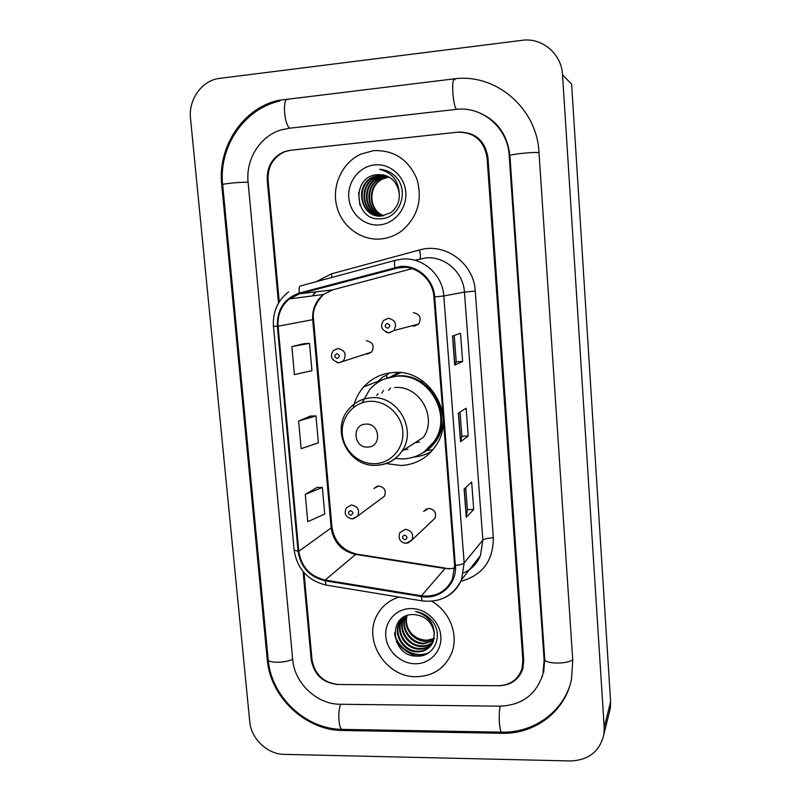 <?xml version="1.0" encoding="UTF-8"?>
<svg xmlns="http://www.w3.org/2000/svg" width="801" height="801" viewBox="0 0 801 801"><rect width="100%" height="100%" fill="white"/><g stroke="black" fill="none" stroke-linecap="round" stroke-linejoin="round"><path stroke-width="1.2" d="M386.162 463.559L401.091 465.521C416.24 464.55 428.024 457.651 436.435 444.825C456.66 415.108 429.116 368.77 393.511 372.515C381.606 373.406 371.664 378.212 363.674 386.933C358.598 392.69 355.183 399.369 353.431 406.958M389.486 372.946L385.892 375.619M353.281 518.838L357.747 516.034L352.1 518.938C345.621 517.356 343.719 513.621 346.392 507.724L351.429 504.99C357.787 506.302 359.889 509.977 357.747 516.034L384.45 496.219C386.462 490.582 384.51 487.168 378.583 485.977L373.887 488.53L377.291 486.157M365.847 353.882L367.519 354.012L371.574 352.12C374.758 346.032 373.036 342.237 366.407 340.735M407.829 543.138L412.084 539.894L406.007 543.368C400.049 542.347 397.997 538.753 399.849 532.615L405.356 529.321C411.484 530.452 413.727 533.977 412.084 539.894L435.023 518.167C436.575 512.66 434.492 509.396 428.785 508.375L423.649 511.449L426.583 508.835M411.864 325.817L414.347 326.147L418.663 324.025C421.726 317.847 419.934 314.062 413.276 312.67M389.917 377.261L398.427 372.505M396.355 641.781C401.561 648.329 408.029 653.085 415.769 656.069C408.029 653.085 401.561 648.329 396.355 641.781M304.03 572.685L312 659.634C314.803 674.612 323.654 682.893 338.543 684.495L498.442 685.736C510.357 685.205 518.217 679.488 522.012 668.585L522.863 660.144L487.048 157.717C484.114 140.636 474.292 132.125 457.581 132.195L290.843 150.228L285.106 151.579C273.311 156.916 267.634 166.428 268.065 180.095L279.229 301.917M340.305 704.259L499.954 706.162C522.042 705.23 536.36 694.517 542.928 674.021L544.129 660.194L509.176 155.464C507.854 127.87 482.152 105.822 455.899 109.427L288.891 128.29L280.74 130.022C259.935 136.27 245.637 159.439 248.09 182.137L292.715 659.593C294.468 683.243 316.906 704.429 340.305 704.259M570.562 760.95C588.885 760.159 599.999 751.218 603.924 734.127L604.194 727.318L562.522 74.783C561.621 53.817 542.147 37.327 522.022 40.33L218.503 78.518C201.331 81.131 188.355 99.925 190.528 118.538L249.752 721.641C251.093 738.772 267.394 754.312 284.205 754.362L570.562 760.95M608.95 713.821L610.342 708.244L610.602 701.766L571.634 84.185L562.522 74.783M501.957 733.285C534.918 734.327 565.276 711.328 571.473 679.308L572.765 660.264L538.993 152.41C537.03 108.135 495.569 72.831 453.646 78.919L278.027 100.415C242.553 108.556 217.471 147.124 221.727 184.831L267.254 659.533C270.137 696.96 305.461 730.502 342.648 730.482L501.957 733.285L502.467 732.174M485.606 115.885L485.076 115.634M542.097 676.915L542.537 676.044M373.486 150.648L360.921 154.102C342.307 162.523 331.724 185.311 336.6 205.677C341.326 226.082 360.67 240.781 380.705 238.968C388.495 238.237 395.604 235.464 402.022 230.638C417.762 216.901 422.728 199.689 416.9 179.013C408.4 159.379 393.922 149.927 373.486 150.648L360.921 154.102C342.307 162.523 331.724 185.311 336.6 205.677C341.326 226.082 360.67 240.781 380.705 238.968C388.495 238.237 395.604 235.464 402.022 230.638C417.762 216.901 422.728 199.689 416.9 179.013C408.4 159.379 393.922 149.927 373.486 150.648M398.988 597.085C389.386 600.129 382.167 605.987 377.341 614.637C362.292 639.949 386.022 677.676 416.46 676.715C433.071 676.134 444.745 668.414 451.474 653.556C459.073 635.453 450.002 611.423 431.669 601.271C450.002 611.423 459.073 635.453 451.474 653.556C444.745 668.414 433.071 676.134 416.46 676.715C386.022 677.676 362.292 639.949 377.341 614.637C382.167 605.987 389.386 600.129 398.988 597.085M400.38 267.254C416.83 265.542 432.93 279.739 433.902 296.961L454.618 565.436L452.415 579.223C446.097 591.799 435.784 597.336 421.466 595.804L325.166 580.044C310.097 576.44 301.306 566.858 298.783 551.298L278.087 326.217C277.386 314.943 281.171 305.832 289.461 298.863L299.504 293.827L400.38 267.254M400.32 266.453L299.314 293.066C284.265 298.423 276.956 309.496 277.366 326.267L298.072 551.318C300.655 567.258 309.667 577.08 325.106 580.775L421.396 596.555C439.739 600.089 457.321 584.209 455.379 565.426L434.683 296.901C433.691 279.249 417.181 264.69 400.32 266.453M465.741 487.589L467.404 509.666L466.252 517.336L473.711 509.446L471.649 482.022L464.109 489.121L466.252 517.336M467.404 509.626L473.711 509.446M462.618 361.521L456.24 361.902L454.718 365.086L462.618 361.521L460.505 333.316L452.525 336.04L454.718 365.086M468.205 435.994L461.857 436.275L460.525 441.751L468.205 435.994L466.122 408.19L458.362 413.136L460.525 441.751M303.118 571.624L311.188 659.634C314.002 674.602 322.843 682.893 337.722 684.495L499.313 685.736C511.248 685.215 519.108 679.488 522.903 668.555L523.744 660.144L487.959 157.627C485.036 140.535 475.213 132.025 458.482 132.095L290.002 150.318L284.275 151.669C272.48 157.006 266.803 166.508 267.234 180.185L278.498 303.108M304.12 343.659L291.854 346.573L294.398 374.608L311.939 370.683L309.506 343.369L304 343.669M317.016 487.469L305.281 494.417L307.754 521.681L324.715 514.052L322.352 487.469L316.896 487.469M298.613 421.006L301.126 448.66L318.377 442.853L315.974 415.909L310.488 416.049L298.613 421.006L315.974 415.909M461.867 436.305L460.034 412.064M456.24 361.922L454.247 335.459M291.854 346.573L309.506 343.369M305.281 494.417L322.352 487.469M383.509 215.739C368.16 210.923 366.838 185.992 382.127 178.863L388.785 176.861M383.799 215.679C368.7 210.653 367.569 186.032 382.708 178.973L389.056 177.011M382.327 215.93C366.007 211.995 363.884 185.832 379.784 178.433L387.704 176.32M382.618 215.89C366.548 211.724 364.625 185.872 380.375 178.543L387.984 176.45M381.136 216.04C363.904 213.086 360.871 185.672 377.411 177.992L386.603 175.84M381.426 216.02C364.425 212.816 361.631 185.712 378.012 178.102L386.883 175.95M379.934 216.06C361.852 214.217 357.797 185.522 374.998 177.542L382.077 175.459L385.481 175.439M380.235 216.06C362.352 213.927 358.578 185.562 375.609 177.652L382.668 175.579L385.762 175.539M399.258 193.421C397.036 180.956 389.907 174.688 377.862 174.638C350.197 175.779 354.412 221.847 380.695 218.763C399.389 218.543 409.491 191.779 396.325 177.432C391.749 172.415 386.172 169.712 379.614 169.301C391.949 172.535 398.487 180.575 399.258 193.421C399.759 201.632 396.865 208.08 390.568 212.766L381.827 215.98C361.601 218.903 353.011 186.112 372.565 177.081L379.684 174.988L384.32 175.109M379.033 216.03C360.34 215.089 355.454 185.411 373.176 177.201L380.285 175.109L384.61 175.189M377.862 174.638L383.439 174.908M374.658 164.916C359.359 166.388 347.334 181.807 348.795 197.727C350.027 213.667 364.355 226.373 379.554 224.901C394.763 223.669 407.158 208.38 405.777 192.22C404.615 176.04 389.927 163.194 374.658 164.916M379.614 169.301L382.868 169.682M359.849 205.086L358.588 192.48M367.759 447.088C382.127 447.048 380.125 422.868 365.827 424.109C351.489 424.27 353.551 448.26 367.759 447.088M377.031 465.291C387.604 464.63 395.924 459.904 401.982 451.123L423.339 437.386C437.827 417.341 419.283 385.041 394.733 387.544M395.334 458.472L403.344 458.963C416.66 458.092 427.063 452.064 434.553 440.86C452.865 414.497 428.445 372.956 396.625 376.28C385.892 377.081 376.951 381.446 369.812 389.366L362.092 402.793M424.21 451.854L435.344 440.32C453.606 414.027 429.256 372.605 397.526 375.919L384.971 378.783M415.078 442.693L419.544 442.072M422.187 381.837L419.183 380.845M404.155 449.721L407.919 449.251M400.81 372.695L391.048 377.011M390.548 388.074L388.585 390.177M378.142 393.792L376.72 395.354M376.43 382.728L383.068 376.72L386.653 375.319L386.883 378.112M383.499 390.447L381.837 393.121M377.922 382.367L383.068 376.72M431.519 451.363C426.082 454.588 420.205 456.49 413.897 457.061M434.573 638.387L427.213 640.179C421.056 640.209 415.719 637.926 411.193 633.321M433.972 639.108L425.341 641.231C413.286 641.291 402.783 627.624 406.698 615.699M434.072 638.677L425.832 640.59C413.987 640.62 403.544 627.423 407.088 615.558M433.511 640.79L423.379 643.844C410.442 644.004 399.739 628.324 405.276 616.289M433.641 640.379L423.869 643.193C411.163 643.313 400.49 628.174 405.616 616.139M432.89 642.372C429.556 645.195 425.721 646.567 421.376 646.487C407.769 646.727 397.006 629.496 403.734 617.531L404.064 616.91M433.061 641.981C429.777 644.625 426.052 645.906 421.887 645.826C408.29 646.067 397.546 628.865 404.265 616.91L404.345 616.76M432.119 643.854C428.645 647.468 424.39 649.241 419.364 649.17C405.666 649.401 394.833 632.049 401.601 620.014L402.963 617.771M432.33 643.493C428.875 646.898 424.72 648.57 419.864 648.5C406.197 648.73 395.384 631.408 402.132 619.383L403.253 617.491M434.302 633.531C432.21 621.956 425.341 615.619 413.696 614.547C386.983 613.586 390.908 656.379 416.35 656.109C434.442 657.731 444.305 634.392 431.669 620.385C427.263 615.418 421.887 612.465 415.549 611.533C427.404 615.018 433.661 622.347 434.302 633.531L433.041 642.032C429.957 648.44 424.71 651.724 417.311 651.894C403.534 652.114 392.63 634.642 399.439 622.527L403.584 617.191M431.449 644.915C427.934 649.15 423.399 651.253 417.822 651.203C404.064 651.433 393.191 633.991 399.979 621.896L402.102 618.652M410.893 608.56C396.105 608.59 384.42 621.636 385.772 636.304C386.903 650.973 400.71 663.809 415.399 663.769C430.107 663.939 442.132 651.033 440.85 636.164C439.799 621.286 425.651 608.309 410.893 608.56M430.017 651.834C416.88 659.964 396.535 648.94 394.693 632.61M429.026 652.575C416.36 659.714 397.396 649.671 394.693 634.462M572.715 659.503C568.37 664.419 544.159 664.099 544.74 659.183L543.679 672.239M502.257 732.164L501.546 732.154C499.283 731.033 498.382 713.02 500.245 706.172M343.148 729.411L342.017 729.391C338.473 728.279 337.601 710.877 340.765 704.259M569.671 686.197C559.999 714.462 531.373 733.135 501.546 732.154L342.017 729.391C305.331 729.08 271.118 696.63 268.175 659.503C267.724 663.318 285.907 663.078 292.675 659.153M268.175 659.503L222.678 184.741C221.737 183.789 240.6 181.947 248.1 182.258M288.1 99.514C282.332 96.821 283.844 124.055 289.692 128.2M454.818 79.629C451.103 76.566 452.615 104.821 456.41 109.367M539.013 152.621C534.057 151.769 508.855 154.423 509.907 155.664L544.74 659.183M610.602 701.766L604.194 727.318M343.479 729.411L342.648 730.482M268.105 658.752L267.254 659.533M222.698 184.951L221.727 184.831M454.958 79.71L453.646 78.919M544.71 658.843L544.129 660.194M509.907 155.754L509.176 155.464M421.466 595.804L444.996 568.51L449.862 568.86M298.783 551.298L331.163 527.909C333.466 542.307 341.616 551.148 355.614 554.422L444.996 568.51L450.202 568.54M316.225 281.692L331.414 273.862L419.494 249.982C445.036 242.212 474.002 263.359 475.273 291.073L493.356 537.831C487.919 538.072 484.415 538.823 482.863 540.094L464.44 292.095C463.378 272.26 444.765 255.909 425.721 257.922L414.858 260.265M493.356 537.831C493.296 560.79 482.452 575.298 460.845 581.336M463.589 572.955C471.399 569.361 477.006 563.604 480.42 555.654L482.863 540.094L464.159 562.973L461.576 579.674C457.902 588.264 451.834 594.452 443.384 598.237M394.873 267.394C394.182 262.978 394.402 260.595 395.544 260.265L402.142 259.103C422.578 256.941 442.633 274.583 443.804 295.98L434.683 296.901M288.61 291.834C277.647 300.495 272.6 311.979 273.461 326.297L277.366 326.267M298.072 551.318L294.127 550.047C297.131 568.92 307.804 580.605 326.147 585.09L326.928 585.221M325.106 580.775L326.147 585.09L422.598 600.97M395.293 260.335L300.615 285.907C299.153 286.337 298.723 288.72 299.314 293.066M421.396 596.555L422.017 600.87C440.22 602.893 453.406 595.834 461.576 579.674L480.42 555.654C478.097 561.381 474.432 566.057 469.416 569.681M455.379 565.426C460.024 564.955 462.948 564.134 464.159 562.973L443.804 295.98L464.44 292.095L475.273 291.073M315.684 291.894L312.37 295.919M331.414 273.862L332.085 277.406M419.494 249.982C420.725 255.379 420.755 258.383 419.574 258.993M325.166 580.044L355.614 554.422L357.376 554.222L445.456 568.109M395.073 268.175L406.027 267.334M299.504 293.827L332.725 289.852L323.374 294.508C315.654 300.946 312.1 309.366 312.72 319.769L331.163 527.909L331.914 526.848C334.027 541.045 342.137 550.107 356.235 554.042M412.094 268.645L333.136 289.742M278.087 326.217L313.551 319.529L331.914 526.848M460.685 441.551L458.522 413.026M454.888 364.966L452.695 335.989M466.402 517.056L464.28 488.96M374.988 463.699C391.128 463.208 404.295 448.019 402.823 431.218C401.581 414.397 385.972 400.34 369.752 401.341C353.511 402.092 340.755 417.451 342.317 434.002C343.649 450.562 358.858 464.44 374.988 463.699M401.982 451.123C417.381 429.736 397.526 395.133 371.374 397.757C362.392 398.397 354.973 402.102 349.126 408.86C329.872 429.206 348.185 467.293 376.14 465.301C387.013 464.75 395.624 460.024 401.982 451.123M420.385 454.247L426.833 450.502C436.565 443.203 442.012 433.291 443.193 420.765M389.176 332.846L386.252 332.335M418.663 324.025L393.952 330.553L389.006 332.775C381.416 330.483 379.634 326.357 383.669 320.41L388.135 318.287C395.283 319.799 397.226 323.884 393.952 330.553L389.316 332.836M387.253 323.444C384.38 325.276 384.51 326.898 387.654 328.31C390.538 326.478 390.407 324.856 387.253 323.444M404.545 535.068C401.712 536.69 401.842 538.252 404.936 539.744C407.769 538.112 407.639 536.55 404.545 535.068M371.574 352.12L338.743 362.773C331.113 360.09 329.431 355.974 333.687 350.407L337.882 348.505C345.001 350.137 346.853 354.222 343.469 360.79L339.123 362.823M337.271 358.478C340.075 356.705 339.934 355.103 336.861 353.692C334.057 355.474 334.197 357.066 337.271 358.478M338.893 362.833L336.911 362.583M350.858 515.253C353.631 513.621 353.491 512.069 350.458 510.607C347.684 512.24 347.824 513.791 350.858 515.253M377.712 381.346L363.674 386.933M476.405 111.649C496.159 118.969 507.323 133.647 509.907 155.664M279.889 101.006C243.925 108.766 218.413 147.214 222.678 184.741M610.342 708.244L603.924 734.127M273.461 326.297L294.127 550.047M315.824 291.874L312.61 295.889M289.461 298.863L323.374 294.508C315.454 302.988 312.18 311.329 313.551 319.529M451.303 568.53L454.708 568.189M382.708 178.973L382.127 178.863M380.375 178.543L379.784 178.433M378.012 178.102L377.411 177.992M375.609 177.652L374.998 177.542M373.176 177.201L372.565 177.081M435.344 440.32L434.553 440.86M420.875 453.977L426.823 450.502L432.981 449.681M404.265 616.92L403.734 617.531M402.132 619.393L401.601 620.014M399.979 621.896L399.439 622.527"/></g></svg>
